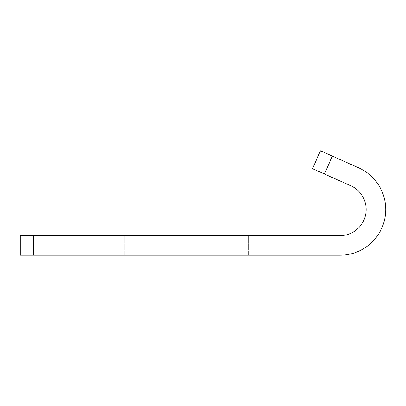 <?xml version="1.0" encoding="UTF-8"?>
<svg xmlns="http://www.w3.org/2000/svg" width="406" height="406" viewBox="0 0 406 406"><rect width="100%" height="100%" fill="white"/><g stroke="black" fill="none" stroke-linecap="round" stroke-linejoin="round"><path stroke-width="0.3" stroke-dasharray="2.03 1.52" d="M358.62 167.805L320.456 150.799L312.488 168.678L350.652 185.684A26.101 26.101 0 0 1 340.03 235.627L20.3 235.627L20.3 255.201L340.03 255.201A45.675 45.675 0 0 0 358.62 167.805A45.675 45.675 0 0 1 340.03 255.201L33.348 255.201L33.348 235.627L340.03 235.627A26.101 26.101 0 0 0 350.652 185.684L324.409 173.991L332.377 156.112L358.62 167.805M248.68 235.627L225.188 235.627L272.167 235.627L248.68 235.627L248.68 255.201L225.777 255.201L272.167 255.201L225.188 255.201L248.68 255.201L248.68 235.627M124.703 235.627L101.211 235.627L148.19 235.627L124.703 235.627L124.703 255.201L101.799 255.201L148.19 255.201L101.211 255.201L124.703 255.201L124.703 235.627M33.348 235.627L33.348 255.201L20.3 255.201L20.3 235.627L33.348 235.627M324.409 173.991L312.488 168.678L320.456 150.799L332.377 156.112L324.409 173.991M101.211 235.627L101.211 255.201M148.19 235.627L148.19 255.201M225.188 235.627L225.188 255.201M272.167 235.627L272.167 255.201"/><path stroke-width="0.61" d="M320.456 150.799L358.62 167.805A45.675 45.675 0 0 1 340.03 255.201L20.3 255.201L20.3 235.627L340.03 235.627A26.101 26.101 0 0 0 350.652 185.684L312.488 168.678L320.456 150.799L312.488 168.678L350.652 185.684A26.101 26.101 0 0 1 340.03 235.627L33.348 235.627L33.348 255.201L340.03 255.201A45.675 45.675 0 0 0 358.62 167.805L332.377 156.112L324.409 173.991L332.377 156.112L320.456 150.799M20.3 235.627L20.3 255.201L33.348 255.201L33.348 235.627L20.3 235.627"/></g></svg>
